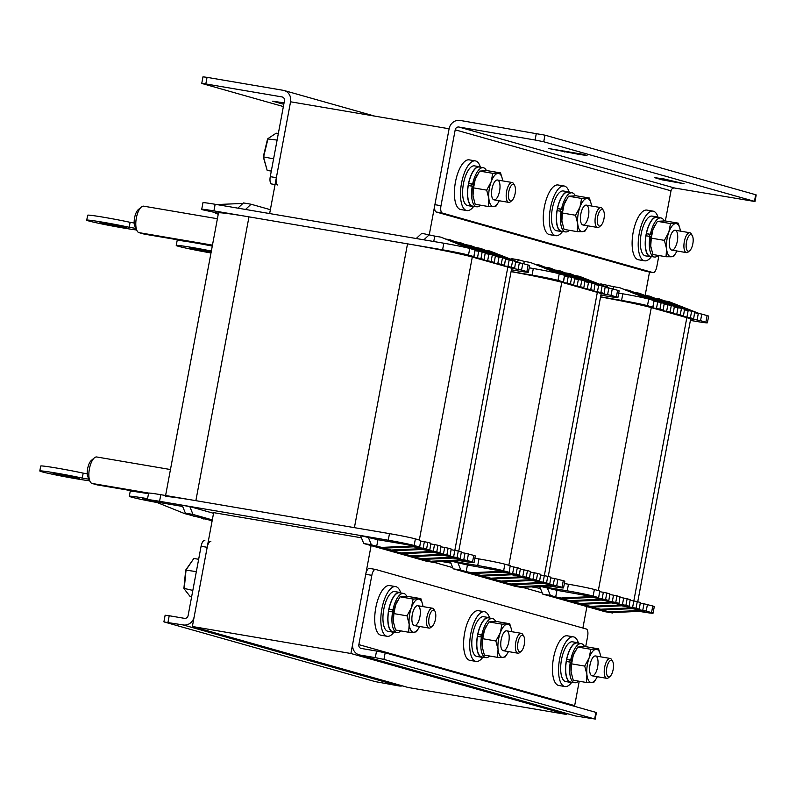 <?xml version="1.0" encoding="UTF-8"?>
<svg xmlns="http://www.w3.org/2000/svg" width="796" height="796" viewBox="0 0 796 796"><rect width="100%" height="100%" fill="white"/><g stroke="black" fill="none" stroke-linecap="round" stroke-linejoin="round"><path stroke-width="1.19" d="M566.891 713.564L566.712 714.5L408.169 687.505L192.363 626.502L213.666 512.644L361.414 537.798M269.645 213.567L290.56 101.788L449.103 128.773A10.079 9.273 105.8 0 1 460.108 120.435L544.962 135.171L755.693 194.731L756.2 194.93L754.966 201.527L754.459 201.338L755.693 194.731M566.712 714.5L350.907 653.496L371.105 545.588M429.303 234.581L449.103 128.773L434.905 204.681L440.994 205.716L455.203 129.818A3.363 3.094 105.8 0 1 458.874 127.032L535.091 140.006L536.325 133.41M649.526 272.003L645.168 295.296M586.911 606.592L582.891 628.044M452.755 567.618L433.73 562.245M542.255 592.92L523.231 587.538M192.363 626.502L350.907 653.496M165.598 495.51L218.482 212.97A50.397 1.94 10.6 0 1 248.979 216.86L407.522 243.845L354.409 527.658L195.866 500.664A50.397 1.94 -169.4 0 0 165.369 496.774M407.522 243.845A50.397 1.94 10.6 0 1 472.297 257.018L477.481 257.894L478.714 251.297L482.167 252.004L480.933 258.6L477.481 257.894M514.654 268.152L515.679 261.476L514.654 268.152L507.838 267.068L472.297 257.018L419.333 540.016M451.262 549.718L458.287 551.021L457.053 557.628L453.601 556.921L507.838 267.068A50.397 1.94 10.6 0 1 511.649 268.55L458.755 551.16M416.865 546.673L419.681 547.081L420.716 540.404L419.681 547.081M160.802 494.694L159.568 501.301A20.159 0.776 -169.4 0 0 147.369 499.739L148.603 493.142A20.159 0.776 10.6 0 1 160.802 494.694L389.473 533.628A20.159 0.776 10.6 0 1 415.383 538.892L414.149 545.499L419.472 547.001M414.149 545.499A20.159 0.776 -169.4 0 0 388.239 540.225L389.473 533.628M159.568 501.301L388.239 540.225M147.369 499.739A20.159 0.776 -169.4 0 0 148.892 500.336L156.742 502.375M468.446 553.897L467.212 560.493L463.75 559.787L464.993 553.19L473.779 555.399A20.159 0.776 10.6 0 1 475.302 555.996L474.058 562.593A20.159 0.776 -169.4 0 1 461.859 561.041L460.277 560.772M474.058 562.593A20.159 0.776 -169.4 0 0 472.535 562.006L473.779 555.399M467.212 560.493L472.535 562.006M463.75 559.787L453.471 558.046M456.128 557.926L460.307 558.563L461.332 551.887L460.307 558.563M457.053 557.628L460.098 558.484M453.601 556.921L443.312 555.17M445.979 555.051L450.148 555.698L451.183 549.011L450.148 555.698M446.894 554.752L443.442 554.046L444.675 547.449L448.128 548.155L446.894 554.752L449.939 555.618M443.442 554.046L433.163 552.305M435.82 552.185L439.989 552.822L441.024 546.146L439.989 552.822M436.745 551.877L433.283 551.18L434.526 544.583L437.979 545.28L436.745 551.877L439.79 552.742M433.283 551.18L423.004 549.429M425.661 549.31L429.84 549.946L430.865 543.27L429.84 549.946M426.586 549.011L423.134 548.305L424.368 541.708L427.82 542.414L426.586 549.011L429.631 549.877M423.134 548.305L414.209 546.792M392.07 549.976L423.79 548.563L426.328 549.28L394.607 550.693L385.97 548.932L379.244 547.031L385.334 548.076L417.064 546.663L414.527 545.947L377.941 539.718L360.538 535.658L363.752 543.509L425.95 561.09L433.571 562.394L428.238 560.882L434.337 561.926L425.701 560.165L425.87 559.27M423.79 548.563L413.542 546.822M412.378 555.717L444.098 554.305L446.646 555.021L414.915 556.434L406.278 554.673L398.667 552.523L404.756 553.558L436.487 552.155L422.338 549.459M444.098 554.305L432.497 552.325M425.701 560.165L418.975 558.265L425.074 559.299L456.795 557.897L442.656 555.2M434.337 561.926L466.068 560.513L453.272 558.046M213.547 513.301L189.796 506.584L182.175 505.291L185.388 513.141L190.712 514.654L184.622 513.609L212.154 520.773M182.662 506.465L155.369 501.818L184.622 513.609M458.287 551.021L461.332 551.887M427.82 542.414L430.865 543.27M437.979 545.28L441.024 546.146M448.128 548.155L451.183 549.011M415.383 538.892L420.716 540.404M424.368 541.708L420.795 541.101M434.526 544.583L430.954 543.976M444.675 547.449L441.113 546.842M464.993 553.19L461.421 552.583M433.571 562.394L434.109 561.886M431.8 561.2L463.521 559.797M425.074 559.299L416.437 557.548L416.656 556.354M422.537 558.583L454.257 557.18M416.437 557.548L408.816 555.399L414.915 556.434M406.278 554.673L406.507 553.489M404.756 553.558L396.119 551.807L396.348 550.613M402.219 552.842L433.949 551.439M396.119 551.807L388.508 549.648L394.607 550.693M385.97 548.932L386.14 548.036M385.334 548.076L376.697 546.315L377.941 539.718M382.796 547.35L414.527 545.947M368.16 536.952L371.374 544.812L363.752 543.509M376.697 546.315L371.374 544.812M189.796 506.584L193.01 514.445L185.388 513.141M212.313 519.897L193.01 514.445M190.632 514.922L193.886 516.236M200.363 517.619L204.045 519.101M210.522 520.494L212.084 521.121M201.716 209.328L202.95 202.731A20.159 0.776 10.6 0 1 215.149 204.283L213.915 210.89A20.159 0.776 -169.4 0 0 201.716 209.328A20.159 0.776 -169.4 0 0 203.239 209.925L218.432 213.228M465.56 255.297L474.028 256.67L468.496 255.088A20.159 0.776 -169.4 0 0 442.586 249.815L443.82 243.218L215.149 204.283M443.82 243.218A20.159 0.776 10.6 0 1 469.73 248.481L468.496 255.088M473.829 256.591L475.063 249.994L469.73 248.481M475.063 249.994L474.028 256.67M475.152 250.69L478.714 251.297M477.371 258.451L484.187 259.546L485.212 252.859L482.167 252.004M485.212 252.859L484.187 259.546M485.301 253.566L492.326 254.869L491.092 261.476L487.64 260.77L488.873 254.173L460.277 242.631L490.306 254.431M487.53 261.327L494.336 262.411L495.371 255.735L492.326 254.869M495.371 255.735L494.336 262.411M495.46 256.431L502.485 257.745L501.241 264.342L497.789 263.645L499.022 257.038M497.689 264.192L504.495 265.287L505.53 258.6L502.485 257.745M505.53 258.6L504.495 265.287M505.609 259.307L512.634 260.61L511.4 267.217L507.947 266.511L509.181 259.914M515.679 261.476L512.634 260.61M515.768 262.173L522.793 263.486L521.559 270.083L518.106 269.386L519.34 262.78M511.41 269.814L516.216 270.63A20.159 0.776 -169.4 0 0 528.415 272.182A20.159 0.776 -169.4 0 0 526.892 271.595L528.126 264.988L522.793 263.486M528.126 264.988A20.159 0.776 10.6 0 1 529.648 265.585L528.415 272.182M514.445 268.073L511.4 267.217M217.209 213.02L217.099 213.567L215.477 213.368L218.253 214.174M483.978 259.466L480.933 258.6M494.137 262.332L491.092 261.476M504.296 265.207L501.241 264.342M526.892 271.595L521.559 270.083M217.099 213.567L218.323 213.776M511.261 268.222L518.106 269.386M502.764 265.625L507.947 266.511M492.605 262.76L497.789 263.645M482.456 259.884L487.64 260.77M442.586 249.815L213.915 210.89M237.885 208.154L243.437 202.93L251.058 204.234L270.371 209.686M251.058 204.234L245.516 209.457M216.731 204.552L242.899 203.438M416.248 238.521L421.8 233.298L434.755 236.104L433.75 241.506M429.422 234.601L423.87 239.825M467.66 247.944L440.855 237.138L469.799 248.501M434.755 236.104L440.855 237.138M478.764 251.307L450.118 239.765L480.147 251.556M446.646 239.168L450.118 239.765M456.337 241.964L460.277 242.631M499.072 257.048L470.436 245.506L500.455 257.297M466.496 244.83L470.436 245.506M509.231 259.924L480.585 248.372L510.614 260.173M476.645 247.705L480.585 248.372M518.922 262.71L489.858 250.999L520.266 262.949M486.376 250.402L489.858 250.999M511.072 271.635A50.397 1.94 10.6 0 1 561.797 282.311L566.971 283.197L568.215 276.6L571.667 277.297L570.433 283.903L566.971 283.197M604.144 293.455L605.179 286.769L604.144 293.455L597.338 292.361L561.797 282.311L508.833 565.309M540.763 575.01L547.787 576.324L546.544 582.921L543.091 582.214L597.338 292.361A50.397 1.94 10.6 0 1 601.139 293.843L548.255 576.453M506.355 571.966L509.171 572.384L510.206 565.697L509.171 572.384M474.874 558.225L478.963 558.921A20.159 0.776 10.6 0 1 504.873 564.195L503.639 570.792L508.972 572.304M503.639 570.792A20.159 0.776 -169.4 0 0 477.729 565.528L478.963 558.921M451.969 561.14L477.729 565.528M557.936 579.19L556.702 585.796L553.25 585.09L554.484 578.493L563.269 580.702A20.159 0.776 10.6 0 1 564.792 581.289L563.558 587.896A20.159 0.776 -169.4 0 1 551.359 586.334L549.777 586.065M563.558 587.896A20.159 0.776 -169.4 0 0 562.036 587.299L563.269 580.702M556.702 585.796L562.036 587.299M553.25 585.09L542.971 583.339M545.628 583.219L549.797 583.866L550.832 577.18L549.797 583.866M546.544 582.921L549.598 583.786M543.091 582.214L532.813 580.473M535.469 580.354L539.638 580.99L540.673 574.314L539.638 580.99M536.395 580.055L532.942 579.349L534.176 572.752L537.628 573.448L536.395 580.055L539.439 580.911M532.942 579.349L522.654 577.597M525.32 577.478L529.489 578.125L530.524 571.438L529.489 578.125M526.236 577.18L522.783 576.473L524.017 569.876L527.469 570.583L526.236 577.18L529.28 578.045M522.783 576.473L512.505 574.732M515.161 574.612L519.33 575.249L520.365 568.573L519.33 575.249M516.087 574.314L512.624 573.608L513.858 567.011L517.32 567.707L516.087 574.314L519.131 575.17M512.624 573.608L503.699 572.085M441.999 561.578L450.914 563.1M481.56 575.269L513.291 573.866L515.828 574.583L484.097 575.986L475.461 574.234L468.735 572.334L474.834 573.369L506.555 571.956L467.431 565.011L451.302 561.17M513.291 573.866L503.032 572.115M501.878 581.01L533.599 579.607L536.136 580.324L504.415 581.727L495.779 579.976L488.157 577.826L494.256 578.861L525.977 577.448L511.838 574.762M533.599 579.607L521.997 577.627M521.3 586.503L553.021 585.09L555.558 585.816L523.838 587.219L515.201 585.468L508.475 583.567L514.564 584.602L546.295 583.189L532.146 580.503M553.021 585.09L542.773 583.349M547.787 576.324L550.832 577.18M517.32 567.707L520.365 568.573M527.469 570.583L530.524 571.438M537.628 573.448L540.673 574.314M504.873 564.195L510.206 565.697M513.858 567.011L510.296 566.404M524.017 569.876L520.455 569.269M534.176 572.752L530.604 572.145M554.484 578.493L550.922 577.886M457.66 562.255L460.864 570.105L453.242 568.812L515.45 586.393L523.072 587.687L517.738 586.184L523.838 587.219M453.242 568.812L450.148 561.22M523.072 587.687L523.609 587.179M515.201 585.468L515.37 584.562M514.564 584.602L505.928 582.841L506.156 581.657M512.027 583.886L543.758 582.473M505.928 582.841L498.316 580.692L504.415 581.727M495.779 579.976L495.998 578.782M494.256 578.861L485.62 577.1L485.839 575.916M491.719 578.145L523.44 576.732M485.62 577.1L478.008 574.951L484.097 575.986M475.461 574.234L475.63 573.339M474.834 573.369L466.197 571.618L467.431 565.011M472.297 572.652L504.017 571.239M466.197 571.618L460.864 570.105M555.061 280.6L563.528 281.973L557.986 280.381A20.159 0.776 -169.4 0 0 532.076 275.118L533.31 268.511L529.231 267.824M533.31 268.511A20.159 0.776 10.6 0 1 559.23 273.784L557.986 280.381M563.319 281.893L564.553 275.287L559.23 273.784M564.553 275.287L563.528 281.973M564.643 275.993L568.215 276.6M566.871 283.754L573.677 284.839L574.712 278.162L571.667 277.297M574.712 278.162L573.677 284.839M574.802 278.859L581.816 280.172L580.582 286.769L577.13 286.072L578.364 279.466M577.03 286.62L583.836 287.714L584.871 281.028L581.816 280.172M584.871 281.028L583.836 287.714M584.951 281.734L591.975 283.038L590.741 289.644L587.289 288.938L588.523 282.341M587.179 289.495L593.995 290.58L595.02 283.903L591.975 283.038M595.02 283.903L593.995 290.58M595.11 284.6L602.134 285.913L600.9 292.51L597.438 291.814L598.682 285.207M605.179 286.769L602.134 285.913M605.268 287.475L612.283 288.779L611.049 295.386L607.597 294.679L608.831 288.082M600.9 295.107L605.706 295.933A20.159 0.776 -169.4 0 0 617.905 297.485A20.159 0.776 -169.4 0 0 616.383 296.888L617.616 290.291L612.283 288.779M617.616 290.291A20.159 0.776 10.6 0 1 619.139 290.888L617.905 297.485M603.945 293.376L600.9 292.51M573.478 284.759L570.433 283.903M583.637 287.635L580.582 286.769M593.786 290.5L590.741 289.644M616.383 296.888L611.049 295.386M600.761 293.515L607.597 294.679M592.264 290.928L597.438 291.814M582.105 288.053L587.289 288.938M571.946 285.187L577.13 286.072M532.076 275.118L511.082 271.545M510.753 259.108L511.301 258.6L518.922 259.894L524.256 261.406L523.808 263.775M518.922 259.894L517.052 261.655M557.16 273.247L530.345 262.441L559.299 273.804M524.256 261.406L530.345 262.441M568.254 276.61L539.618 265.058L569.647 276.859M536.136 264.471L539.618 265.058M578.413 279.476L549.767 267.934L579.796 279.724M545.837 267.257L549.767 267.934M588.572 282.351L559.926 270.799L589.955 282.6M555.986 270.133L559.926 270.799M598.721 285.217L570.085 273.675L600.114 285.465M566.145 272.998L570.085 273.675M608.423 288.013L579.349 276.292L609.766 288.242M575.876 275.705L579.349 276.292M600.562 296.928A50.397 1.94 10.6 0 1 651.287 307.614L656.471 308.5L657.705 301.893L661.158 302.599L659.924 309.196L656.471 308.5M693.644 318.748L694.679 312.072L693.644 318.748L686.829 317.664L651.287 307.614L598.323 590.612M630.253 600.313L637.278 601.617L636.044 608.224L632.591 607.517L686.829 317.664A50.397 1.94 10.6 0 1 690.639 319.146L637.745 601.756M595.856 597.269L598.672 597.677L599.706 591L598.672 597.677M564.374 583.528L568.463 584.224A20.159 0.776 10.6 0 1 594.373 589.488L593.139 596.095L598.473 597.597M593.139 596.095A20.159 0.776 -169.4 0 0 567.23 590.821L568.463 584.224M541.469 586.433L567.23 590.821M647.437 604.492L646.203 611.089L642.75 610.393L643.984 603.786L652.77 605.995A20.159 0.776 10.6 0 1 654.292 606.592L653.058 613.189A20.159 0.776 -169.4 0 1 640.86 611.636L639.268 611.368M653.058 613.189A20.159 0.776 -169.4 0 0 651.536 612.602L652.77 605.995M646.203 611.089L651.536 612.602M642.75 610.393L632.462 608.642M635.128 608.522L639.297 609.159L640.322 602.482L639.297 609.159M636.044 608.224L639.088 609.079M632.591 607.517L622.313 605.766M624.969 605.647L629.138 606.293L630.173 599.607L629.138 606.293M625.885 605.348L622.432 604.652L623.666 598.045L627.129 598.751L625.885 605.348L628.94 606.214M622.432 604.652L612.154 602.9M614.81 602.781L618.98 603.418L620.014 596.741L618.98 603.418M615.736 602.482L612.283 601.776L613.517 595.179L616.97 595.876L615.736 602.482L618.781 603.338M612.283 601.776L601.995 600.025M604.662 599.905L608.831 600.552L609.855 593.866L608.831 600.552M605.577 599.607L602.124 598.9L603.358 592.304L606.811 593.01L605.577 599.607L608.622 600.473M602.124 598.9L593.199 597.388M531.489 586.881L540.404 588.403M571.06 600.572L602.781 599.159L605.318 599.876L573.598 601.288L564.961 599.527L558.235 597.627L564.334 598.672L596.055 597.259L556.931 590.314L540.802 586.463M602.781 599.159L592.532 597.418M591.368 606.313L623.089 604.9L625.636 605.617L593.906 607.03L585.269 605.268L577.657 603.119L583.757 604.154L615.477 602.751L601.328 600.055M623.089 604.9L611.487 602.93M610.791 611.806L642.521 610.393L645.058 611.109L613.328 612.522L604.691 610.761L597.965 608.86L604.065 609.895L635.785 608.492L621.646 605.796M642.521 610.393L632.263 608.651M637.278 601.617L640.322 602.482M606.811 593.01L609.855 593.866M616.97 595.876L620.014 596.741M627.129 598.751L630.173 599.607M594.373 589.488L599.706 591M603.358 592.304L599.786 591.697M613.517 595.179L609.945 594.572M623.666 598.045L620.104 597.438M643.984 603.786L640.412 603.179M547.15 587.548L550.364 595.408L542.743 594.105L604.94 611.686L612.562 612.99L607.229 611.477L613.328 612.522M542.743 594.105L539.638 586.523M612.562 612.99L613.099 612.482M604.691 610.761L604.861 609.865M604.065 609.895L595.428 608.144L595.647 606.95M601.527 609.179L633.248 607.776M595.428 608.144L587.806 605.995L593.906 607.03M585.269 605.268L585.498 604.084M583.757 604.154L575.12 602.403L575.339 601.209M581.209 603.438L612.94 602.035M575.12 602.403L567.498 600.254L573.598 601.288M564.961 599.527L565.13 598.632M564.334 598.672L555.698 596.91L556.931 590.314M561.787 597.955L593.518 596.542M555.698 596.91L550.364 595.408M644.551 305.893L653.018 307.266L647.486 305.684A20.159 0.776 -169.4 0 0 621.577 300.41L622.81 293.814L618.721 293.117M622.81 293.814A20.159 0.776 10.6 0 1 648.72 299.077L647.486 305.684M652.82 307.186L654.053 300.59L648.72 299.077M654.053 300.59L653.018 307.266M654.143 301.286L657.705 301.893M656.362 309.047L663.177 310.142L664.212 303.455L661.158 302.599M664.212 303.455L663.177 310.142M664.292 304.162L671.317 305.465L670.083 312.072L666.63 311.365L667.864 304.769M666.521 311.923L673.336 313.007L674.361 306.331L671.317 305.465M674.361 306.331L673.336 313.007M674.451 307.027L681.476 308.341L680.242 314.937L676.779 314.241L678.023 307.634L649.427 296.102L679.446 307.893M676.68 314.788L683.485 315.883L684.52 309.196L681.476 308.341M684.52 309.196L683.485 315.883M684.61 309.903L691.625 311.206L690.391 317.813L686.938 317.106L688.172 310.51M694.679 312.072L691.625 311.206M694.759 312.768L701.783 314.082L700.55 320.679L697.097 319.982L698.331 313.375M690.401 320.41L695.207 321.226A20.159 0.776 -169.4 0 0 707.405 322.778A20.159 0.776 -169.4 0 0 705.883 322.191L707.117 315.584L701.783 314.082M707.117 315.584A20.159 0.776 10.6 0 1 708.639 316.181L707.405 322.778M693.435 318.669L690.391 317.813M662.968 310.062L659.924 309.196M673.127 312.928L670.083 312.072M683.286 315.803L680.242 314.937M705.883 322.191L700.55 320.679M690.251 318.818L697.097 319.982M681.754 316.221L686.938 317.106M671.595 313.355L676.779 314.241M661.446 310.48L666.63 311.365M621.577 300.41L600.582 296.838M600.244 284.411L600.791 283.893L613.746 286.699L613.308 289.067M608.413 285.197L606.552 286.948M646.65 298.54L619.845 287.744L648.79 299.097M613.746 286.699L619.845 287.744M657.755 301.903L629.109 290.361L659.138 302.152M625.636 289.764L629.109 290.361M667.914 304.778L639.268 293.226L669.297 305.027M635.327 292.56L639.268 293.226M645.486 295.435L649.427 296.102M688.222 310.52L659.576 298.968L689.605 310.768M655.645 298.301L659.576 298.968M697.913 313.306L668.849 301.594L699.256 313.544M665.366 300.997L668.849 301.594M274.998 184.941L271.565 183.966A6.716 2.627 -80.3 0 1 270.262 176.652L276.351 177.687L290.56 101.788A10.079 9.273 -74.2 0 0 284.152 90.525A10.079 9.273 -74.2 0 0 283.267 90.326L207.04 77.351L205.806 83.948L201.746 83.431L283.376 106.564M270.262 176.652L284.461 100.744A3.363 3.094 -74.2 0 0 282.033 96.923L205.806 83.948M201.746 83.431L202.98 76.834L207.04 77.351M276.351 177.687A6.716 2.627 99.7 0 0 277.655 185M283.804 104.276L272.59 101.192L284.063 102.873M665.366 220.95L671.008 190.821A3.363 3.094 105.8 0 1 674.68 188.035L754.966 201.527M440.994 205.716A6.716 2.627 99.7 0 0 442.297 213.039L653.028 272.6A6.716 2.627 99.7 0 0 653.138 272.63A6.716 2.627 99.7 0 0 656.799 266.72L658.899 255.536M442.297 213.039L436.208 211.995L646.929 271.565L653.028 272.6M436.208 211.995A6.716 2.627 -80.3 0 1 434.905 204.681M661.884 179.796L654.65 177.657L663.983 178.951L684.112 183.776L661.884 179.796L662.103 178.622M579.896 154.563L548.643 148.544L581.896 154.126L587.01 155.469L579.896 154.563L580.045 153.737M544.962 135.171L543.728 141.768L754.459 201.338M543.728 141.768L535.091 140.006M210.85 541.389A6.716 2.627 99.7 0 0 207.189 547.3L194.214 616.601A10.079 9.273 105.8 0 1 183.219 624.95L164.414 622.024L375.135 681.595L399.025 685.953A10.079 9.273 105.8 0 0 402.358 685.863M207.189 547.3L201.089 546.265L188.115 615.567A3.363 3.094 105.8 0 1 184.453 618.343L169.21 615.746L167.966 622.353M201.089 546.265A6.716 2.627 -80.3 0 1 204.751 540.355A6.716 2.627 -80.3 0 1 204.861 540.375L204.751 540.355M163.906 621.835L165.14 615.228L169.21 615.746M473.64 206.443A25.203 9.851 -80.3 0 1 466.854 210.582L460.755 209.537A25.203 9.851 -80.3 0 1 456.516 177.339A25.203 9.851 -80.3 0 1 469.212 159.857L475.311 160.891A25.203 9.851 -80.3 0 1 480.346 167.051M466.854 210.582A25.203 9.851 -80.3 0 1 462.615 178.384A25.203 9.851 -80.3 0 1 475.311 160.891M393.97 632.153A25.203 9.851 -80.3 0 1 387.174 636.293L381.085 635.258A25.203 9.851 -80.3 0 1 374.846 615.099A25.203 9.851 -80.3 0 1 389.543 585.567L395.642 586.612A25.203 9.851 -80.3 0 1 400.677 592.761M387.174 636.293A25.203 9.851 -80.3 0 1 380.946 616.144A25.203 9.851 -80.3 0 1 395.642 586.612M482.834 657.277A25.203 9.851 -80.3 0 1 476.038 661.416L469.939 660.372A25.203 9.851 -80.3 0 1 463.71 640.223A25.203 9.851 -80.3 0 1 478.396 610.691L484.495 611.726A25.203 9.851 -80.3 0 1 489.54 617.885M476.038 661.416A25.203 9.851 -80.3 0 1 469.809 641.258A25.203 9.851 -80.3 0 1 484.495 611.726M562.503 231.556A25.203 9.851 -80.3 0 1 555.707 235.696L549.608 234.661A25.203 9.851 -80.3 0 1 545.379 202.463A25.203 9.851 -80.3 0 1 558.076 184.98L564.165 186.015A25.203 9.851 -80.3 0 1 569.21 192.164M555.707 235.696A25.203 9.851 -80.3 0 1 551.479 203.497A25.203 9.851 -80.3 0 1 564.165 186.015M392.448 610.064A10.756 4.199 99.7 0 0 392.229 611.129A10.756 4.199 99.7 0 0 392.1 611.835M401.025 592.98A20.159 7.88 99.7 0 0 399.672 592.413L394.796 591.577A20.159 7.88 99.7 0 0 383.791 609.298A20.159 7.88 99.7 0 0 388.02 631.327L392.906 632.153A20.159 7.88 99.7 0 0 394.368 632.064M399.672 592.413A20.159 7.88 99.7 0 0 388.667 610.124A20.159 7.88 99.7 0 0 392.906 632.153M472.118 184.344A10.756 4.199 99.7 0 0 471.899 185.418A10.756 4.199 99.7 0 0 471.769 186.125M480.694 167.269A20.159 7.88 99.7 0 0 479.341 166.692L474.466 165.867A20.159 7.88 99.7 0 0 463.461 183.587A20.159 7.88 99.7 0 0 467.7 205.607L472.575 206.443A20.159 7.88 99.7 0 0 474.038 206.353M479.341 166.692A20.159 7.88 99.7 0 0 468.337 184.413A20.159 7.88 99.7 0 0 472.575 206.443M396.925 632.502L392.955 631.825A19.82 7.741 99.7 0 1 388.607 611.238L392.567 611.915A19.82 7.741 99.7 0 0 396.925 632.502A19.82 7.741 99.7 0 0 400.816 630.9M403.582 593.418L399.612 592.741A19.82 7.741 99.7 0 0 389.005 609.099L392.975 609.766A19.82 7.741 99.7 0 1 403.582 593.418A19.82 7.741 99.7 0 1 406.796 596.353M394.06 610.363L389.005 609.099M392.567 611.915L393.712 612.243M394.12 610.094L392.975 609.766M476.595 206.781L472.625 206.114A19.82 7.741 99.7 0 1 468.277 185.528L472.237 186.204A19.82 7.741 99.7 0 0 476.595 206.781A19.82 7.741 99.7 0 0 480.486 205.189M483.252 167.697L479.282 167.021A19.82 7.741 99.7 0 0 468.675 183.379L472.645 184.055A19.82 7.741 99.7 0 1 483.252 167.697A19.82 7.741 99.7 0 1 486.465 170.643M473.729 184.652L468.675 183.379M472.237 186.204L473.381 186.523M473.789 184.383L472.645 184.055M397.532 600.691A16.796 6.567 99.7 0 0 397.403 600.92A16.796 6.567 99.7 0 0 395.572 604.98A16.796 6.567 99.7 0 0 393.333 621.577A16.796 6.567 99.7 0 0 393.582 623.367A16.796 6.567 99.7 0 0 393.642 623.686M419.591 626.472A16.796 6.567 -80.3 0 1 418.955 627.696A16.796 6.567 -80.3 0 1 413.87 632.253A16.796 6.567 -80.3 0 1 409.184 624.273A16.796 6.567 -80.3 0 1 411.423 607.676A16.796 6.567 -80.3 0 1 418.338 599.06A16.796 6.567 -80.3 0 1 422.775 605.239A16.796 6.567 -80.3 0 1 422.975 606.602M418.915 620.442A10.079 3.94 99.7 0 0 419.86 608.323A10.079 3.94 99.7 0 0 415.094 607.348A10.079 3.94 99.7 0 0 412.408 623.159A10.079 3.94 99.7 0 0 418.915 620.442M418.955 627.696L416.368 631.805L413.87 632.253L408.647 632.233L395.512 629.994L393.333 621.577L393.881 613.617L395.572 604.98L399.98 596.811L413.114 599.04L420.845 598.622L422.527 603.995M399.98 596.811L407.711 596.383L420.845 598.622M408.647 632.233L409.184 624.273L407.015 615.845L411.423 607.676L413.114 599.04M393.881 613.617L407.015 615.845M477.202 174.981A16.796 6.567 99.7 0 0 477.073 175.21A16.796 6.567 99.7 0 0 475.242 179.269A16.796 6.567 99.7 0 0 473.003 195.856A16.796 6.567 99.7 0 0 473.252 197.657A16.796 6.567 99.7 0 0 473.312 197.965M499.261 200.761A16.796 6.567 -80.3 0 1 498.624 201.975A16.796 6.567 -80.3 0 1 493.54 206.532A16.796 6.567 -80.3 0 1 488.863 198.562A16.796 6.567 -80.3 0 1 491.092 181.966A16.796 6.567 -80.3 0 1 498.007 173.349A16.796 6.567 -80.3 0 1 502.445 179.528A16.796 6.567 -80.3 0 1 502.644 180.891M498.585 194.731A10.079 3.94 99.7 0 0 499.53 182.612A10.079 3.94 99.7 0 0 494.764 181.637A10.079 3.94 99.7 0 0 492.077 197.448A10.079 3.94 99.7 0 0 498.585 194.731M498.624 201.975L496.047 206.094L493.54 206.532L488.316 206.512L475.182 204.283L473.003 195.856L473.55 187.896L475.242 179.269L479.65 171.09L492.784 173.329L500.515 172.901L502.196 178.284M479.65 171.09L487.381 170.672L500.515 172.901M488.316 206.512L488.863 198.562L486.684 190.135L491.092 181.966L492.784 173.329M473.55 187.896L486.684 190.135M278.321 133.539L276.182 133.181L268.043 138.524L263.546 157.14L267.177 170.404L271.297 171.1M277.108 140.066L267.575 138.952L263.257 156.822L273.585 158.852M267.177 170.404L263.257 156.822M512.027 200.423L510.525 201.706A10.079 3.94 -80.3 0 1 508.714 202.373A10.079 3.94 -80.3 0 1 506.176 196.035A10.079 3.94 -80.3 0 1 508.525 185.538A10.079 3.94 -80.3 0 1 512.097 182.493A10.079 3.94 -80.3 0 1 513.589 183.717L514.584 185.428A8.398 3.283 99.7 0 0 510.365 186.951A8.398 3.283 99.7 0 0 508.515 197.309A8.398 3.283 99.7 0 0 512.027 200.423A8.398 3.283 99.7 0 0 515.171 193.239A8.398 3.283 99.7 0 0 514.584 185.428M198.652 559.28L193.866 558.464L186.065 569.886L184.204 588.921L190.154 596.542L191.627 596.791M196.333 571.637L185.687 570.085L193.866 558.464M192.831 590.393L183.906 588.363L185.687 570.085M432.357 626.134L430.855 627.427A10.079 3.94 -80.3 0 1 429.044 628.084A10.079 3.94 -80.3 0 1 427.651 614.184A10.079 3.94 -80.3 0 1 432.427 608.214A10.079 3.94 -80.3 0 1 433.92 609.428L434.915 611.139A8.398 3.283 99.7 0 0 429.691 615.109A8.398 3.283 99.7 0 0 429.044 624.163A8.398 3.283 99.7 0 0 432.357 626.134A8.398 3.283 99.7 0 0 435.502 618.96A8.398 3.283 99.7 0 0 434.915 611.139M600.89 225.547L599.388 226.83A10.079 3.94 -80.3 0 1 597.577 227.487A10.079 3.94 -80.3 0 1 595.04 221.159A10.079 3.94 -80.3 0 1 597.378 210.661A10.079 3.94 -80.3 0 1 600.96 207.617A10.079 3.94 -80.3 0 1 602.453 208.831L603.448 210.552A8.398 3.283 99.7 0 0 599.219 212.064A8.398 3.283 99.7 0 0 597.368 222.422A8.398 3.283 99.7 0 0 600.89 225.547A8.398 3.283 99.7 0 0 604.035 218.363A8.398 3.283 99.7 0 0 603.448 210.552M516.514 639.307A10.079 3.94 -80.3 0 1 521.29 633.327A10.079 3.94 -80.3 0 1 522.783 634.551A10.079 3.94 -80.3 0 0 521.29 633.327L506.654 630.84L521.29 633.327A10.079 3.94 -80.3 0 0 516.514 639.307A10.079 3.94 -80.3 0 0 517.907 653.208A10.079 3.94 -80.3 0 1 516.514 639.307M519.718 652.541A10.079 3.94 -80.3 0 1 517.907 653.208L503.271 650.71L517.907 653.208A10.079 3.94 -80.3 0 0 519.718 652.541L521.221 651.257A8.398 3.283 99.7 0 0 524.365 644.073A8.398 3.283 99.7 0 0 523.778 636.263A8.398 3.283 99.7 0 0 518.554 640.223A8.398 3.283 99.7 0 0 517.907 649.287A8.398 3.283 99.7 0 0 521.221 651.257A8.398 3.283 99.7 0 0 524.365 644.073A8.398 3.283 99.7 0 0 523.778 636.263A8.398 3.283 99.7 0 0 518.554 640.223A8.398 3.283 99.7 0 0 517.907 649.287A8.398 3.283 99.7 0 0 521.221 651.257L519.718 652.541M651.367 256.68A25.203 9.851 -80.3 0 1 644.571 260.819L638.472 259.775A25.203 9.851 -80.3 0 1 634.243 227.576A25.203 9.851 -80.3 0 1 646.929 210.094L653.028 211.129A25.203 9.851 -80.3 0 1 658.073 217.288M644.571 260.819A25.203 9.851 -80.3 0 1 640.332 228.621A25.203 9.851 -80.3 0 1 653.028 211.129M571.697 682.391A25.203 9.851 -80.3 0 1 564.901 686.53L558.802 685.495A25.203 9.851 -80.3 0 1 552.573 665.337A25.203 9.851 -80.3 0 1 567.259 635.805L573.359 636.85A25.203 9.851 -80.3 0 1 578.403 642.999M564.901 686.53A25.203 9.851 -80.3 0 1 558.673 666.381A25.203 9.851 -80.3 0 1 573.359 636.85M605.368 664.421A10.079 3.94 -80.3 0 1 610.154 658.451A10.079 3.94 -80.3 0 1 611.646 659.665A10.079 3.94 -80.3 0 0 610.154 658.451L595.517 655.954L610.154 658.451A10.079 3.94 -80.3 0 0 605.368 664.421A10.079 3.94 -80.3 0 0 606.771 678.321A10.079 3.94 -80.3 0 1 605.368 664.421M608.582 677.665A10.079 3.94 -80.3 0 1 606.771 678.321L592.134 675.834L606.771 678.321A10.079 3.94 -80.3 0 0 608.582 677.665L610.084 676.371A8.398 3.283 99.7 0 0 613.218 669.197A8.398 3.283 99.7 0 0 612.631 661.377A8.398 3.283 99.7 0 0 607.408 665.347A8.398 3.283 99.7 0 0 606.771 674.401A8.398 3.283 99.7 0 0 610.084 676.371A8.398 3.283 99.7 0 0 613.218 669.197A8.398 3.283 99.7 0 0 612.631 661.377A8.398 3.283 99.7 0 0 607.408 665.347A8.398 3.283 99.7 0 0 606.771 674.401A8.398 3.283 99.7 0 0 610.084 676.371L608.582 677.665M689.754 250.66L688.251 251.944A10.079 3.94 -80.3 0 1 686.441 252.611A10.079 3.94 -80.3 0 1 683.903 246.272A10.079 3.94 -80.3 0 1 686.242 235.775A10.079 3.94 -80.3 0 1 689.824 232.731A10.079 3.94 -80.3 0 1 691.316 233.954L692.311 235.666A8.398 3.283 99.7 0 0 688.082 237.188A8.398 3.283 99.7 0 0 686.232 247.546A8.398 3.283 99.7 0 0 689.754 250.66A8.398 3.283 99.7 0 0 692.888 243.476A8.398 3.283 99.7 0 0 692.311 235.666M560.981 209.467A10.756 4.199 99.7 0 0 560.752 210.542A10.756 4.199 99.7 0 0 560.633 211.239M569.558 192.383A20.159 7.88 99.7 0 0 568.205 191.816L563.319 190.98A20.159 7.88 99.7 0 0 552.325 208.701A20.159 7.88 99.7 0 0 556.553 230.731L561.439 231.556A20.159 7.88 99.7 0 0 562.901 231.467M568.205 191.816A20.159 7.88 99.7 0 0 557.2 209.537A20.159 7.88 99.7 0 0 561.439 231.556M649.844 234.581A10.756 4.199 99.7 0 0 649.616 235.656A10.756 4.199 99.7 0 0 649.496 236.362M658.421 217.507A20.159 7.88 99.7 0 0 657.058 216.93L652.183 216.104A20.159 7.88 99.7 0 0 641.188 233.825A20.159 7.88 99.7 0 0 645.417 255.844L650.292 256.68A20.159 7.88 99.7 0 0 651.765 256.591M657.058 216.93A20.159 7.88 99.7 0 0 646.063 234.651A20.159 7.88 99.7 0 0 650.292 256.68M565.458 231.905L561.488 231.228A19.82 7.741 99.7 0 1 557.14 210.641L561.1 211.318A19.82 7.741 99.7 0 0 565.458 231.905A19.82 7.741 99.7 0 0 569.349 230.303M572.105 192.821L568.145 192.144A19.82 7.741 99.7 0 0 557.538 208.502L561.508 209.179A19.82 7.741 99.7 0 1 572.105 192.821A19.82 7.741 99.7 0 1 575.329 195.756M562.593 209.766L557.538 208.502M561.1 211.318L562.245 211.646M562.653 209.497L561.508 209.179M654.312 257.018L650.352 256.352A19.82 7.741 99.7 0 1 646.004 235.765L649.964 236.442A19.82 7.741 99.7 0 0 654.312 257.018A19.82 7.741 99.7 0 0 658.212 255.426M660.969 217.935L657.008 217.258A19.82 7.741 99.7 0 0 646.402 233.616L650.362 234.293A19.82 7.741 99.7 0 1 660.969 217.935A19.82 7.741 99.7 0 1 664.182 220.88M651.456 234.89L646.402 233.616M649.964 236.442L651.108 236.76M651.506 234.621L650.362 234.293M566.065 200.104A16.796 6.567 99.7 0 0 565.936 200.323A16.796 6.567 99.7 0 0 564.105 204.383A16.796 6.567 99.7 0 0 561.867 220.98A16.796 6.567 99.7 0 0 562.115 222.781A16.796 6.567 99.7 0 0 562.175 223.089M588.125 225.875A16.796 6.567 -80.3 0 1 587.478 227.099A16.796 6.567 -80.3 0 1 582.403 231.656A16.796 6.567 -80.3 0 1 577.717 223.676A16.796 6.567 -80.3 0 1 579.956 207.079A16.796 6.567 -80.3 0 1 586.871 198.463A16.796 6.567 -80.3 0 1 591.309 204.642A16.796 6.567 -80.3 0 1 591.508 206.005M587.448 219.845A10.079 3.94 99.7 0 0 588.383 207.726A10.079 3.94 99.7 0 0 583.627 206.761A10.079 3.94 99.7 0 0 580.941 222.562A10.079 3.94 99.7 0 0 587.448 219.845M587.478 227.099L584.901 231.208L582.403 231.656L577.17 231.636L564.046 229.397L561.867 220.98L562.414 213.02L564.105 204.383L568.513 196.214L581.647 198.443L589.378 198.025L591.05 203.398M568.513 196.214L576.244 195.786L589.378 198.025M577.17 231.636L577.717 223.676L575.548 215.258L579.956 207.079L581.647 198.443M562.414 213.02L575.548 215.258M654.929 225.218A16.796 6.567 99.7 0 0 654.8 225.447A16.796 6.567 99.7 0 0 652.959 229.507A16.796 6.567 99.7 0 0 650.73 246.093A16.796 6.567 99.7 0 0 650.979 247.894A16.796 6.567 99.7 0 0 651.029 248.203M676.978 250.999A16.796 6.567 -80.3 0 1 676.341 252.213A16.796 6.567 -80.3 0 1 671.257 256.77A16.796 6.567 -80.3 0 1 666.58 248.8A16.796 6.567 -80.3 0 1 668.819 232.203A16.796 6.567 -80.3 0 1 675.734 223.586A16.796 6.567 -80.3 0 1 680.162 229.765A16.796 6.567 -80.3 0 1 680.361 231.129M676.302 244.969A10.079 3.94 99.7 0 0 677.247 232.85A10.079 3.94 99.7 0 0 672.491 231.875A10.079 3.94 99.7 0 0 669.794 247.685A10.079 3.94 99.7 0 0 676.302 244.969M676.341 252.213L673.764 256.332L671.257 256.77L666.033 256.75L652.899 254.521L650.73 246.093L651.277 238.133L652.959 229.507L657.377 221.328L670.511 223.567L678.242 223.139L679.913 228.522M657.377 221.328L665.108 220.91L678.242 223.139M666.033 256.75L666.58 248.8L664.401 240.372L668.819 232.203L670.511 223.567M651.277 238.133L664.401 240.372M486.396 625.815A16.796 6.567 99.7 0 0 486.266 626.044A16.796 6.567 99.7 0 0 484.436 630.094A16.796 6.567 99.7 0 0 482.197 646.69A16.796 6.567 99.7 0 0 482.446 648.491A16.796 6.567 99.7 0 0 482.505 648.8M508.455 651.596A16.796 6.567 -80.3 0 1 507.808 652.81A16.796 6.567 -80.3 0 1 502.734 657.367A16.796 6.567 -80.3 0 1 498.047 649.387A16.796 6.567 -80.3 0 1 500.286 632.8A16.796 6.567 -80.3 0 1 507.201 624.183A16.796 6.567 -80.3 0 1 511.639 630.362A16.796 6.567 -80.3 0 1 511.838 631.716M507.778 645.566A10.079 3.94 99.7 0 0 508.714 633.447A10.079 3.94 99.7 0 0 503.958 632.472A10.079 3.94 99.7 0 0 501.271 648.272A10.079 3.94 99.7 0 0 507.778 645.566M507.808 652.81L505.231 656.919L502.734 657.367L497.5 657.347L484.376 655.118L482.197 646.69L482.744 638.73L484.436 630.094L488.844 621.925L501.978 624.163L509.709 623.736L511.38 629.109M488.844 621.925L496.575 621.497L509.709 623.736M497.5 657.347L498.047 649.387L495.878 640.969L500.286 632.8L501.978 624.163M482.744 638.73L495.878 640.969M575.259 650.929A16.796 6.567 99.7 0 0 575.13 651.158A16.796 6.567 99.7 0 0 573.289 655.217A16.796 6.567 99.7 0 0 571.06 671.814A16.796 6.567 99.7 0 0 571.299 673.615A16.796 6.567 99.7 0 0 571.359 673.923M597.308 676.709A16.796 6.567 -80.3 0 1 596.672 677.933A16.796 6.567 -80.3 0 1 591.587 682.49A16.796 6.567 -80.3 0 1 586.911 674.51A16.796 6.567 -80.3 0 1 589.149 657.914A16.796 6.567 -80.3 0 1 596.065 649.297A16.796 6.567 -80.3 0 1 600.492 655.476A16.796 6.567 -80.3 0 1 600.691 656.839M596.632 670.68A10.079 3.94 99.7 0 0 597.577 658.561A10.079 3.94 99.7 0 0 592.821 657.586A10.079 3.94 99.7 0 0 590.125 673.396A10.079 3.94 99.7 0 0 596.632 670.68M596.672 677.933L594.095 682.043L591.587 682.49L586.363 682.471L573.229 680.232L571.06 671.814L571.608 663.854L573.289 655.217L577.707 647.048L590.831 649.277L598.562 648.859L600.244 654.232M577.707 647.048L585.438 646.621L598.562 648.859M586.363 682.471L586.911 674.51L584.732 666.083L589.149 657.914L590.831 649.277M571.608 663.854L584.732 666.083M481.311 635.178A10.756 4.199 99.7 0 0 481.082 636.253A10.756 4.199 99.7 0 0 480.963 636.949M489.888 618.094A20.159 7.88 99.7 0 0 488.535 617.527L483.65 616.701A20.159 7.88 99.7 0 0 472.655 634.422A20.159 7.88 99.7 0 0 476.884 656.441L481.769 657.277A20.159 7.88 99.7 0 0 483.232 657.188M488.535 617.527A20.159 7.88 99.7 0 0 477.53 635.248A20.159 7.88 99.7 0 0 481.769 657.277M570.175 660.302A10.756 4.199 99.7 0 0 569.946 661.367A10.756 4.199 99.7 0 0 569.827 662.073M578.752 643.218A20.159 7.88 99.7 0 0 577.389 642.651L572.513 641.815A20.159 7.88 99.7 0 0 561.518 659.536A20.159 7.88 99.7 0 0 565.747 681.565L570.623 682.391A20.159 7.88 99.7 0 0 572.095 682.301M577.389 642.651A20.159 7.88 99.7 0 0 566.394 660.362A20.159 7.88 99.7 0 0 570.623 682.391M485.789 657.615L481.819 656.939A19.82 7.741 99.7 0 1 477.471 636.362L481.431 637.039A19.82 7.741 99.7 0 0 485.789 657.615A19.82 7.741 99.7 0 0 489.679 656.013M492.435 618.532L488.475 617.855A19.82 7.741 99.7 0 0 477.869 634.213L481.829 634.89A19.82 7.741 99.7 0 1 492.435 618.532A19.82 7.741 99.7 0 1 495.649 621.477M482.923 635.487L477.869 634.213M481.431 637.039L482.575 637.357M482.983 635.208L481.829 634.89M574.642 682.739L570.682 682.063A19.82 7.741 99.7 0 1 566.334 661.476L570.294 662.153A19.82 7.741 99.7 0 0 574.642 682.739A19.82 7.741 99.7 0 0 578.543 681.137M581.299 643.656L577.339 642.979A19.82 7.741 99.7 0 0 566.732 659.337L570.692 660.003A19.82 7.741 99.7 0 1 581.299 643.656A19.82 7.741 99.7 0 1 584.513 646.591M571.787 660.6L566.732 659.337M570.294 662.153L571.438 662.481M571.836 660.332L570.692 660.003M585.697 646.66L587.637 636.332A6.716 2.627 99.7 0 0 586.334 629.019L375.603 569.448A6.716 2.627 99.7 0 0 375.493 569.419A6.716 2.627 99.7 0 0 371.832 575.329L365.732 574.294L352.757 643.596A10.079 9.273 -74.2 0 0 359.165 654.849L574.971 715.853A10.079 9.273 -74.2 0 0 575.856 716.052L594.662 718.967L383.931 659.406L375.294 657.645L376.538 651.048L385.174 652.8L383.931 659.406M579.229 681.257L574.662 705.634A3.363 3.094 -74.2 0 0 574.603 706.351M359.165 654.849A10.079 9.273 -74.2 0 0 360.051 655.048L375.294 657.645M371.832 575.329L358.857 644.631A3.363 3.094 -74.2 0 0 361.285 648.451L376.538 651.048M365.732 574.294A6.716 2.627 -80.3 0 1 369.394 568.384A6.716 2.627 -80.3 0 1 369.503 568.414L375.384 569.409M594.662 718.967L595.896 712.37L385.174 652.8M595.896 712.37L596.403 712.569L595.169 719.166M147.559 498.694A26.875 1.035 -169.4 0 0 129.3 496.276A26.875 1.035 -169.4 0 0 157.14 502.545M148.484 493.749A26.875 1.035 -169.4 0 0 130.226 491.331L129.3 496.276M147.459 499.271A13.442 0.517 -169.4 0 0 142.504 498.754A13.442 0.517 -169.4 0 0 149.718 500.575M89.6 479.62L87.53 476.376A10.079 3.94 -80.3 0 1 91.331 460.436L94.346 457.869A13.442 5.254 99.7 0 0 89.321 469.351A13.442 5.254 99.7 0 0 90.256 481.859A13.442 5.254 99.7 0 0 92.028 483.441L97.102 484.873A13.442 5.254 99.7 0 0 97.321 484.923A13.442 5.254 99.7 0 0 97.54 484.943M96.973 457.033A13.442 5.254 99.7 0 0 96.754 456.984A13.442 5.254 99.7 0 0 94.346 457.869M87.232 473.819L83.192 473.132L82.267 478.088A26.875 1.035 -169.4 0 0 54.596 472.804A26.875 1.035 -169.4 0 0 39.8 470.983A26.875 1.035 -169.4 0 0 59.829 475.749A26.875 1.035 -169.4 0 0 89.64 480.784M83.192 473.132A26.875 1.035 -169.4 0 0 55.521 467.859A26.875 1.035 -169.4 0 0 40.725 466.028L39.8 470.983M88.903 479.212L82.267 478.088M78.416 477.998A13.442 0.517 -169.4 0 0 63.68 474.933A13.442 0.517 -169.4 0 0 53.014 473.451A13.442 0.517 -169.4 0 0 66.128 476.436A13.442 0.517 -169.4 0 0 79.431 478.396A13.442 0.517 -169.4 0 0 78.416 477.998M211.358 251.038A26.875 1.035 -169.4 0 0 176.234 245.466A26.875 1.035 -169.4 0 0 210.99 252.969M212.283 246.093A26.875 1.035 -169.4 0 0 177.16 240.521L176.234 245.466M211.248 251.616A13.442 0.517 -169.4 0 0 197.169 248.909A13.442 0.517 -169.4 0 0 189.448 247.944A13.442 0.517 -169.4 0 0 197 249.835A13.442 0.517 -169.4 0 0 211.099 252.392M136.534 228.81L134.464 225.566A10.079 3.94 -80.3 0 1 138.275 209.627L141.28 207.059A13.442 5.254 99.7 0 0 136.255 218.542A13.442 5.254 99.7 0 0 137.201 231.049A13.442 5.254 99.7 0 0 138.962 232.631L144.046 234.064A13.442 5.254 99.7 0 0 144.255 234.114A13.442 5.254 99.7 0 0 144.474 234.133M143.907 206.224A13.442 5.254 99.7 0 0 143.688 206.174A13.442 5.254 99.7 0 0 141.28 207.059M134.166 223.009L130.126 222.323L129.201 227.278A26.875 1.035 -169.4 0 0 101.54 221.994A26.875 1.035 -169.4 0 0 86.734 220.174A26.875 1.035 -169.4 0 0 106.763 224.94A26.875 1.035 -169.4 0 0 136.574 229.974M130.126 222.323A26.875 1.035 -169.4 0 0 102.465 217.049A26.875 1.035 -169.4 0 0 87.659 215.219L86.734 220.174M135.847 228.402L129.201 227.278M125.35 227.188A13.442 0.517 -169.4 0 0 110.614 224.124A13.442 0.517 -169.4 0 0 99.948 222.641A13.442 0.517 -169.4 0 0 113.062 225.626A13.442 0.517 -169.4 0 0 126.365 227.586A13.442 0.517 -169.4 0 0 125.35 227.188M248.979 216.86L195.866 500.664M275.068 184.563L271.565 183.966M282.62 97.092L282.033 96.923M279.824 103.331L280.043 102.157M455.203 129.818L671.008 190.821M458.874 127.032L674.68 188.035M564.643 151.966L564.832 150.991M183.219 624.95L399.025 685.953M575.856 716.052L360.051 655.048M574.662 705.634L358.857 644.631M92.028 483.441L148.703 493.082M97.102 484.873L148.514 493.62L97.321 484.923M138.962 232.631L212.462 245.138M144.046 234.064L212.353 245.695L144.255 234.114M215.587 212.741L215.477 213.368M374.578 116.087L284.152 90.525M653.138 272.63L647.039 271.585M397.403 600.92L397.702 600.393M477.073 175.21L477.371 174.682M512.097 182.493L497.47 180.005M508.714 202.373L494.087 199.876M432.427 608.214L417.8 605.716M429.044 628.084L414.418 625.596M600.96 207.617L586.324 205.119M597.577 227.487L582.941 224.999M523.778 636.263L522.783 634.551L523.778 636.263M612.631 661.377L611.646 659.665L612.631 661.377M689.824 232.731L675.187 230.243M686.441 252.611L671.804 250.113M565.936 200.323L566.235 199.796M654.8 225.447L655.098 224.92M486.266 626.044L486.565 625.517M575.13 651.158L575.428 650.63M375.493 569.419L369.394 568.384M96.754 456.984L170.463 469.54M88.774 479.301L90.256 481.859M143.688 206.174L217.398 218.731M135.708 228.492L137.201 231.049"/></g></svg>
